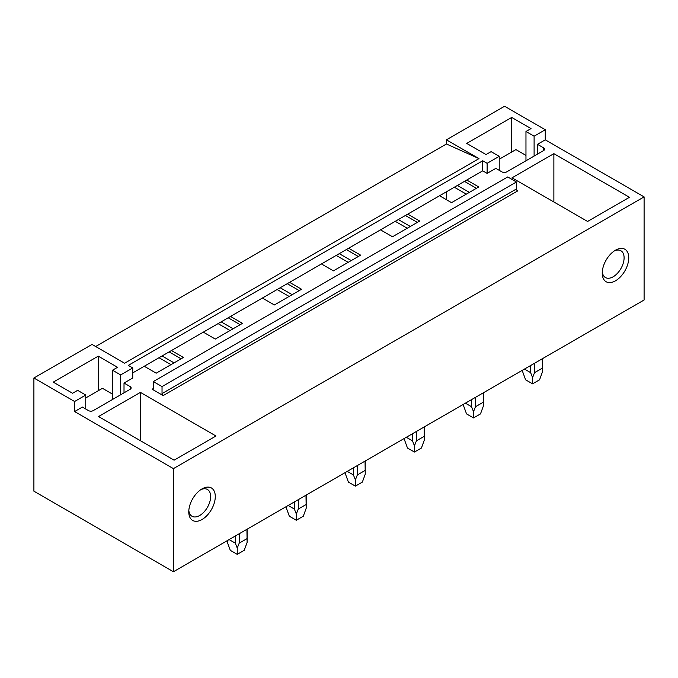 <?xml version="1.0" encoding="UTF-8"?>
<svg xmlns="http://www.w3.org/2000/svg" width="678" height="678" viewBox="0 0 678 678"><rect width="100%" height="100%" fill="white"/><g stroke="black" fill="none" stroke-linecap="round" stroke-linejoin="round"><path stroke-width="1.02" d="M173.424 571.74L644.1 299.998L644.1 196.883L545.265 139.829L545.265 129.752L504.576 106.26L446.438 139.829L446.438 143.99L478.99 158.618L124.591 363.23L92.038 344.432L33.9 378.002L33.9 491.186L173.424 571.74L173.424 468.625L74.597 411.563L74.597 401.495L33.9 378.002M446.438 143.99L95.64 346.517M85.759 409.012L85.759 395.054L74.597 401.495M85.759 395.054L77.623 390.35L72.563 393.274L53.257 382.129L98.259 356.153L117.557 367.298L112.497 370.213L120.642 374.917L132.735 367.934L128.312 365.383L482.711 160.771L482.711 170.839L132.735 372.9M545.265 129.752L534.103 136.202L525.967 131.498L531.027 128.583L511.72 117.438L466.727 143.414L486.024 154.559L491.084 151.643L499.22 156.338L487.135 163.322L482.711 160.771M478.99 158.618L446.438 139.829M153.313 388.545A1.644 0.949 60 0 1 152.974 389.291A1.644 0.949 60 0 1 152.152 389.214L163.195 395.588A1.644 0.949 60 0 1 162.034 393.579L162.034 386.596L153.313 381.561L153.313 388.545L152.152 389.214M162.034 386.596L516.433 181.984L507.712 176.95L153.313 381.561M516.433 181.984L516.433 188.967L162.034 393.579M163.195 395.588L517.594 190.976A1.644 0.949 60 0 1 516.433 188.967M171.449 350.543L183.424 357.459L156.22 373.171L144.244 366.256M132.735 367.934L132.735 378.002L124.015 383.036L130.176 386.596A3.288 1.898 180 0 1 131.134 387.935A3.288 1.898 180 0 1 130.176 389.282L93.2 410.631A3.288 1.898 180 0 1 88.547 410.631L82.385 407.071L74.597 411.563M644.1 196.883L173.424 468.625M545.265 139.829L537.476 144.321L543.637 147.88A3.288 1.898 180 0 1 544.604 149.228A3.288 1.898 180 0 1 543.637 150.567L543.637 147.88M482.711 170.839L487.135 173.39L495.855 168.356L502.017 171.915A3.288 1.898 180 0 0 506.669 171.915L543.637 150.567M466.786 180.034L478.761 186.95L451.548 202.663L439.573 195.747M407.715 214.138L419.69 221.053L392.486 236.758L380.511 229.85M348.653 248.241L360.628 255.157L333.415 270.861L321.44 263.945M289.582 282.345L301.557 289.26L274.353 304.964L262.378 298.049M230.52 316.448L242.495 323.355L215.282 339.068L203.307 332.152M553.875 153.652L629.447 197.29L587.589 221.452L512.017 177.822L553.875 153.652L553.875 201.985M140.405 392.367L98.547 416.538L174.127 460.167L215.985 436.005L140.405 392.367L140.405 440.7M602.242 273.149A18.747 10.823 -60 0 1 615.497 250.19A18.747 10.823 -60 0 1 628.752 257.843A18.747 10.823 -60 0 1 615.497 280.802A18.747 10.823 -60 0 1 602.242 273.149M188.772 511.856A18.747 10.823 -60 0 1 202.027 488.897A18.747 10.823 -60 0 1 215.282 496.55A18.747 10.823 -60 0 1 202.027 519.509A18.747 10.823 -60 0 1 188.772 511.856M464.455 181.382L476.431 188.298M457.404 185.458L469.379 192.366M454.345 187.221L466.32 194.137M405.393 215.477L417.368 222.392M398.333 219.553L410.309 226.469M395.274 221.325L407.249 228.232M346.322 249.58L358.298 256.496M339.263 253.657L351.246 260.572M336.212 255.42L348.187 262.335M287.26 283.684L299.235 290.599M280.2 287.76L292.176 294.676M277.141 289.523L289.116 296.439M228.189 317.787L240.165 324.703M221.13 321.864L233.113 328.779M218.079 323.626L230.054 330.542M159.008 357.73L170.983 364.645M446.438 191.781L446.438 199.705M169.127 351.89L181.102 358.806M162.067 355.967L174.043 362.874M487.135 173.39L487.135 163.322M534.103 156.076L534.103 136.202M537.476 154.126L537.476 144.321M525.967 160.771L525.967 131.498M511.72 152.008L511.72 117.438M499.22 170.305L499.22 156.338M602.301 271.709A15.458 8.924 120 0 0 605.446 277.539A15.458 8.924 120 0 0 617.353 273.395A15.458 8.924 120 0 0 624.099 257.843A15.458 8.924 120 0 0 620.904 250.767A15.458 8.924 120 0 0 614.276 250.953M98.259 390.723L98.259 356.153M112.497 399.486L112.497 370.213M120.642 394.782L120.642 374.917M124.015 392.833L124.015 383.036M200.815 489.669A15.458 8.924 -60 0 1 207.434 489.474A15.458 8.924 -60 0 1 210.638 496.55A15.458 8.924 -60 0 1 203.892 512.11A15.458 8.924 -60 0 1 191.976 516.246A15.458 8.924 -60 0 1 188.831 510.415M499.22 159.228L515.907 149.592L525.967 155.398M85.759 397.935L102.446 388.308L112.497 394.113M542.256 358.798L542.451 371.883L539.561 379.807L532.586 383.841L525.603 379.807L522.713 371.883L522.755 370.052M524.458 369.078L530.628 372.637L532.586 377.578L534.544 372.637L534.544 363.255M530.628 365.51L530.628 372.637M542.256 368.188L534.544 372.637M532.586 383.841L532.586 377.578M483.185 392.901L483.38 405.986L480.49 413.911L473.515 417.936L466.54 413.911L463.65 405.986L463.693 404.156M465.388 403.173L471.557 406.741L473.515 411.682L475.473 406.741L475.473 397.35M471.557 399.613L471.557 406.741M483.185 402.283L475.473 406.741M473.515 417.936L473.515 411.682M424.123 427.004L424.318 440.09L421.428 448.014L414.453 452.04L407.47 448.014L404.58 440.09L404.622 438.259M406.325 437.276L412.495 440.844L414.453 445.785L416.411 440.844L416.411 431.454M412.495 433.717L412.495 440.844M424.123 436.386L416.411 440.844M414.453 452.04L414.453 445.785M365.052 461.108L365.247 474.193L362.357 482.117L355.382 486.143L348.407 482.117L345.517 474.193L345.56 472.363M347.255 471.38L353.424 474.939L355.382 479.888L357.34 474.939L357.34 465.557M353.424 467.82L353.424 474.939M365.052 470.49L357.34 474.939M355.382 486.143L355.382 479.888M305.99 495.203L306.185 508.288L303.295 516.221L296.32 520.246L289.337 516.221L286.447 508.288L286.489 506.466M288.192 505.483L294.362 509.042L296.32 513.992L298.278 509.042L298.278 499.661M294.362 501.923L294.362 509.042M305.99 504.593L298.278 509.042M296.32 520.246L296.32 513.992M246.919 529.306L247.114 542.392L244.224 550.316L237.249 554.35L230.274 550.316L227.384 542.392L227.427 540.561M229.122 539.586L235.291 543.146L237.249 548.087L239.207 543.146L239.207 533.764M235.291 536.018L235.291 543.146M246.919 538.696L239.207 543.146M237.249 554.35L237.249 548.087M130.176 386.596L130.176 389.282M522.713 371.883L522.713 370.078M542.451 371.883L542.451 358.687M463.65 405.986L463.65 404.181M483.38 405.986L483.38 392.791M404.58 440.09L404.58 438.285M424.318 440.09L424.318 426.886M345.517 474.193L345.517 472.388M365.247 474.193L365.247 460.989M286.447 508.288L286.447 506.483M306.185 508.288L306.185 495.093M227.384 542.392L227.384 540.586M247.114 542.392L247.114 529.196"/></g></svg>
